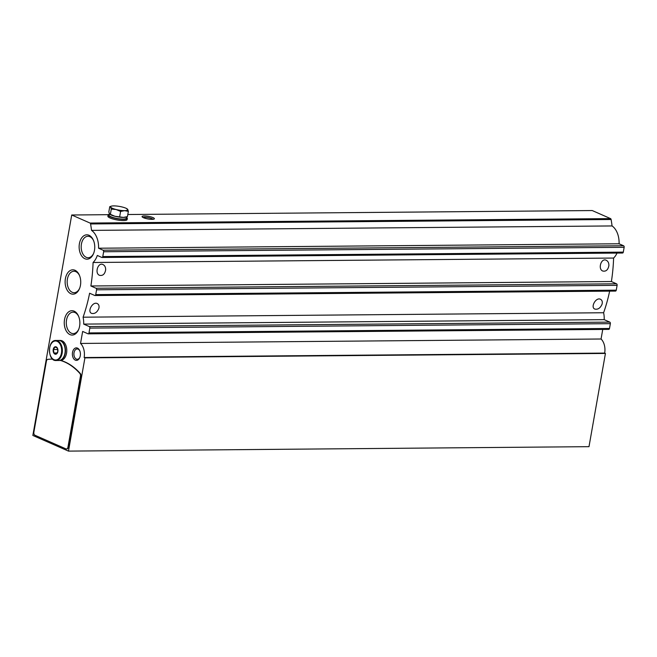 <?xml version="1.0" encoding="UTF-8"?>
<svg xmlns="http://www.w3.org/2000/svg" width="657" height="657" viewBox="0 0 657 657"><rect width="100%" height="100%" fill="white"/><g stroke="black" fill="none" stroke-linecap="round" stroke-linejoin="round"><path stroke-width="0.99" d="M32.85 435.451L71.72 214.995L90.034 223.052A1.248 0.805 89.5 0 1 90.592 223.955A127.696 81.911 89.5 0 1 91.545 230.385A18.15 11.645 89.5 0 1 98.566 248.223L103.067 250.202A1.248 0.805 89.5 0 1 103.634 251.746L102.779 256.567A1.248 0.805 89.5 0 1 102.016 257.478A1.248 0.805 89.5 0 1 101.794 257.429L97.293 255.45A18.15 11.645 89.5 0 1 93.08 262.496A127.696 81.911 89.5 0 1 90.88 285.992L96.021 288.251A1.248 0.805 89.5 0 1 96.587 289.794L95.733 294.615A1.248 0.805 89.5 0 1 94.969 295.527A1.248 0.805 89.5 0 1 94.748 295.478L89.607 293.219A127.696 81.911 89.5 0 1 83.086 317.191A18.15 11.645 89.5 0 1 83.685 324.106L89.27 326.562A1.248 0.805 89.5 0 1 89.828 328.106L88.982 332.927A1.248 0.805 89.5 0 1 88.219 333.838A1.248 0.805 89.5 0 1 87.997 333.789L82.651 331.44L80.532 343.447A12.516 8.032 89.5 0 1 84.145 357.531L84.917 357.876L68.476 451.113L32.85 435.451M622.31 252.986A1.248 0.805 89.5 0 0 622.54 253.027A1.248 0.805 89.5 0 0 623.304 252.124L624.15 247.303A1.248 0.805 89.5 0 0 623.592 245.759L619.083 243.78A18.15 11.645 89.5 0 0 612.069 225.942A127.696 81.911 89.5 0 0 611.117 219.504A1.248 0.805 89.5 0 0 610.55 218.609L592.244 210.552L127.811 214.519M108.29 214.683L71.72 214.995M617.005 253.076A18.15 11.645 89.5 0 1 613.605 258.053A127.696 81.911 89.5 0 1 611.396 281.541L616.545 283.808A1.248 0.805 89.5 0 1 617.104 285.352L616.258 290.172A1.248 0.805 89.5 0 1 615.494 291.084A1.248 0.805 89.5 0 1 615.272 291.035M609.647 291.133A127.696 81.911 89.5 0 1 603.611 312.748A18.15 11.645 89.5 0 1 604.202 319.655L609.786 322.119A1.248 0.805 89.5 0 1 610.353 323.663L609.499 328.475A1.248 0.805 89.5 0 1 608.735 329.387A1.248 0.805 89.5 0 1 608.513 329.346M602.74 329.444L601.056 339.004A12.516 8.032 89.5 0 1 604.662 353.088L605.434 353.433L588.992 446.67L68.476 451.113M143.423 217.689A6.258 1.33 -170 0 1 142.158 216.867A6.258 1.33 -170 0 1 148.457 216.334A6.258 1.33 -170 0 1 154.19 218.986A6.258 1.33 -170 0 1 149.517 219.183A6.258 1.33 -170 0 1 143.423 217.689M612.069 225.942L91.545 230.385M619.083 243.78L98.566 248.223M613.605 258.053L93.08 262.496M608.883 265.633C608.029 269.904 605.984 271.702 602.748 271.021C597.665 269.132 601.188 257.692 606.239 260.254C608.078 261.223 608.957 263.014 608.883 265.633M105.654 269.928C104.8 274.199 102.755 275.997 99.519 275.316C94.427 273.435 97.959 261.987 103.001 264.557C104.841 265.518 105.728 267.309 105.654 269.928M611.396 281.541L90.88 285.992M98.829 308.47C97.137 312.371 94.748 314.013 91.643 313.389C86.954 311.722 92.678 301.218 97.228 303.55C98.879 304.437 99.412 306.072 98.829 308.47M602.067 304.166C600.375 308.076 597.977 309.71 594.881 309.094C590.183 307.419 595.907 296.923 600.465 299.255C602.116 300.142 602.641 301.777 602.067 304.166M603.611 312.748L83.086 317.191M604.202 319.655L83.685 324.106M601.056 339.004L80.532 343.447M604.662 353.088L84.145 357.531M605.434 353.433L84.917 357.876M51.418 359.141A75.112 48.183 89.5 0 1 51.616 359.133A75.112 48.183 89.5 0 1 52.642 359.141M58.81 340.449A10.011 6.422 89.5 0 1 58.958 340.449L60.272 340.433A10.011 6.422 89.5 0 1 66.554 353.179A10.011 6.422 89.5 0 1 60.838 360.438A75.112 48.183 89.5 0 1 80.244 373.447A2.505 1.61 89.5 0 1 80.86 376.157L68.336 447.162A2.505 1.61 89.5 0 1 66.809 448.986A2.505 1.61 89.5 0 1 66.62 448.969M75.333 360.151A6.258 4.016 89.5 0 1 73.132 350.444A6.258 4.016 89.5 0 1 79.727 350.666A6.258 4.016 89.5 0 1 79.784 357.531A6.258 4.016 89.5 0 1 75.333 360.151M69.995 334.602A12.179 7.81 89.5 0 1 65.708 315.713A12.179 7.81 89.5 0 1 78.536 316.148A12.179 7.81 89.5 0 1 78.651 329.51A12.179 7.81 89.5 0 1 69.995 334.602M70.857 293.712A12.179 7.81 89.5 0 1 66.579 274.815A12.179 7.81 89.5 0 1 79.398 275.25A12.179 7.81 89.5 0 1 79.513 288.612A12.179 7.81 89.5 0 1 70.857 293.712M84.876 258.718A12.179 7.81 89.5 0 1 80.589 239.83A12.179 7.81 89.5 0 1 93.417 240.265A12.179 7.81 89.5 0 1 93.532 253.627A12.179 7.81 89.5 0 1 84.876 258.718M93.696 253.208A10.726 6.882 89.5 0 1 88.145 257.716A10.726 6.882 89.5 0 1 86.239 257.314A10.726 6.882 89.5 0 1 81.23 245.554A10.726 6.882 89.5 0 1 87.964 236.274A10.726 6.882 89.5 0 1 93.59 240.684M79.678 288.193A10.726 6.882 89.5 0 1 74.134 292.702A10.726 6.882 89.5 0 1 72.221 292.299A10.726 6.882 89.5 0 1 67.219 280.539A10.726 6.882 89.5 0 1 73.954 271.259A10.726 6.882 89.5 0 1 79.571 275.669M78.815 329.091A10.726 6.882 89.5 0 1 73.264 333.6A10.726 6.882 89.5 0 1 71.358 333.198A10.726 6.882 89.5 0 1 66.349 321.429A10.726 6.882 89.5 0 1 73.083 312.149A10.726 6.882 89.5 0 1 78.709 316.567M79.908 357.219A5.174 3.318 89.5 0 1 77.271 359.297A5.174 3.318 89.5 0 1 76.352 359.1A5.174 3.318 89.5 0 1 73.937 353.425A5.174 3.318 89.5 0 1 77.181 348.949A5.174 3.318 89.5 0 1 79.85 350.986M143.144 217.557A5.174 1.1 -170 0 1 148.236 217.607A5.174 1.1 -170 0 1 153.032 219.298M60.116 360.348A75.112 48.183 89.5 0 1 79.858 373.447A2.505 1.61 89.5 0 1 80.474 376.157L67.95 447.162A2.505 1.61 89.5 0 1 66.423 448.986A2.505 1.61 89.5 0 1 65.979 448.895L35.002 435.271A2.505 1.61 89.5 0 1 33.877 432.183L46.401 361.178A2.505 1.61 89.5 0 1 47.813 359.363A75.112 48.183 89.5 0 1 51.23 359.141A75.112 48.183 89.5 0 1 52.659 359.157M57.873 351.511A3.753 2.406 89.5 0 1 53.841 353.113A3.753 2.406 89.5 0 1 54.942 346.847A3.753 2.406 89.5 0 1 57.873 351.511M57.266 347.972L57.849 351.47L56.206 353.992L53.964 353.014L53.381 349.508L55.032 346.986L57.266 347.972M55.853 340.474L58.67 340.449A10.011 6.422 89.5 0 1 64.953 353.187A10.011 6.422 89.5 0 1 58.843 360.479L56.026 360.504C47.501 361.227 47.32 339.891 55.853 340.474A10.011 6.422 89.5 0 1 62.136 353.211A10.011 6.422 89.5 0 1 56.026 360.504M58.958 340.449A10.011 6.422 89.5 0 1 65.24 353.187A10.011 6.422 89.5 0 1 59.13 360.479A10.011 6.422 89.5 0 1 58.982 360.471M57.709 349.467L53.381 349.508M57.052 352.981L53.964 353.014M126.571 216.892L126.333 218.223A8.763 1.864 -170 0 1 120.428 218.953A8.763 1.864 -170 0 1 110.984 216.761A8.763 1.864 -170 0 1 109.078 215.176L109.349 213.648M126.497 217.319A9.765 2.078 -170 0 1 127.318 218.395A9.765 2.078 -170 0 1 120.74 219.208A9.765 2.078 -170 0 1 110.212 216.769A9.765 2.078 -170 0 1 108.093 215.003A9.765 2.078 -170 0 1 109.234 214.281M127.318 218.395L127.113 219.602A9.765 2.078 -170 0 1 120.527 220.415A9.765 2.078 -170 0 1 110.006 217.968A9.765 2.078 -170 0 1 107.879 216.21L108.093 215.003M113.768 205.887A8.763 1.864 -170 0 1 122.301 207.029A8.763 1.864 -170 0 1 127.31 208.983A8.763 1.864 -170 0 1 127.729 209.411A8.763 1.864 -170 0 1 124.616 210.651A8.763 1.864 -170 0 1 116.084 209.509A8.763 1.864 -170 0 1 110.663 207.127A8.763 1.864 -170 0 1 111.32 206.167A8.763 1.864 -170 0 1 113.768 205.887M126.826 208.959L127.729 209.411L128.361 211.373L124.616 210.651L120.601 211.439L116.084 209.509L111.296 209.09L110.663 207.127L109.76 206.668L111.32 206.167M109.473 213.87L110.376 214.33L109.473 213.87L108.832 211.907L109.76 206.668M109.785 214.215A8.763 1.864 -170 0 0 109.891 214.297A8.763 1.864 -170 0 0 111.279 215.069A8.763 1.864 -170 0 0 114.893 216.26L123.426 217.401A8.763 1.864 -170 0 1 114.893 216.26L110.376 214.33L111.296 209.09M119.673 216.679L120.601 211.439M127.442 216.613L125.873 217.114A8.763 1.864 -170 0 1 123.426 217.401L127.442 216.613L128.361 211.373M610.55 218.609L90.034 223.052M611.117 219.504L90.592 223.955M623.592 245.759L103.067 250.202M624.15 247.303L103.634 251.746M623.304 252.124L102.779 256.567M616.545 283.808L96.021 288.251M617.104 285.352L96.587 289.794M616.258 290.172L95.733 294.615M609.786 322.119L89.27 326.562M610.353 323.663L89.828 328.106M609.499 328.475L88.982 332.927M61.438 353.08A9.518 6.102 89.5 0 1 51.213 357.129A9.518 6.102 89.5 0 1 54.005 341.27A9.518 6.102 89.5 0 1 61.438 353.08M622.54 253.027L102.016 257.478M615.494 291.084L94.969 295.527M608.735 329.387L88.219 333.838M59.13 360.479L60.444 360.463"/></g></svg>
